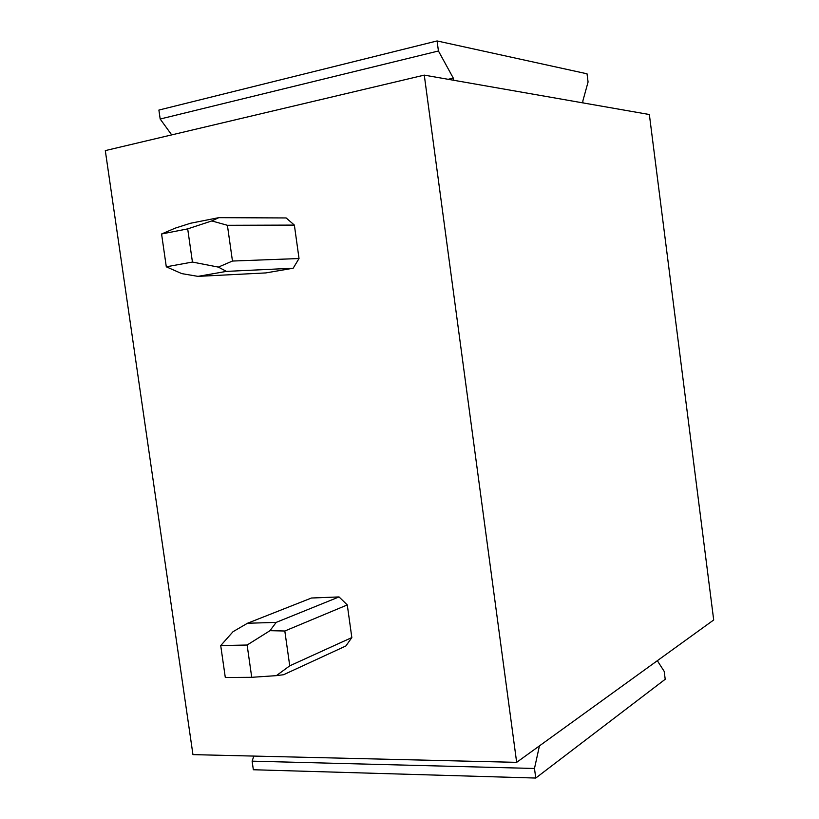 <?xml version="1.0" encoding="UTF-8"?>
<svg xmlns="http://www.w3.org/2000/svg" width="819" height="819" viewBox="0 0 819 819"><rect width="100%" height="100%" fill="white"/><g stroke="black" fill="none" stroke-linecap="round" stroke-linejoin="round"><path stroke-width="1.23" d="M424.273 75.123L649.354 114.517L713.697 619.973L516.656 762.346L192.956 754.627L105.303 150.604L424.273 75.123L516.656 762.346M339.035 596.928L311.476 598.013L247.481 623.259L233.036 631.684L220.72 645.587L225.307 677.528L251.73 677.313L247.123 645.024L269.973 630.691L276.177 622.389L339.035 596.928L347.287 604.934L284.817 631.009L269.983 630.691M351.832 637.561L289.742 665.827L276.361 675.644L283.589 674.713L345.884 645.966L351.832 637.561L347.287 604.934M293.171 268.222L299.027 258.538L232.463 261.046L218.356 267.107L226.423 271.386L293.171 268.222L265.806 272.922L197.983 276.372L181.757 273.607L166.298 266.81L161.578 233.988L175.246 228.132L190.407 223.28L218.806 217.659L286.148 217.946L294.369 225.092L227.406 225.297L211.804 220.935L218.806 217.659M299.027 258.538L294.369 225.092M171.703 134.889L160.176 119.021L158.896 110.063L437.09 40.95L587.018 73.792L588.073 82.002L582.811 101.106L583.046 102.907M160.176 119.021L438.431 50.993L437.09 40.95M448.136 79.3L453.286 78.102L438.431 50.993M453.572 80.252L453.286 78.102M253.839 756.08L252.119 761.158L253.347 769.747L535.759 778.05L665.212 679.268L664.189 671.375L657.34 660.698M535.759 778.05L534.479 768.478L252.119 761.158M539.434 745.894L534.479 768.478M232.463 261.046L227.406 225.297M166.298 266.81L192.434 262.06L187.694 228.88L211.804 220.935M187.694 228.88L161.578 233.988M226.423 271.386L197.983 276.372M192.434 262.06L218.356 267.107M289.742 665.827L284.817 631.009M276.177 622.389L247.481 623.259M247.123 645.024L220.72 645.587M251.73 677.313L276.361 675.644"/></g></svg>
